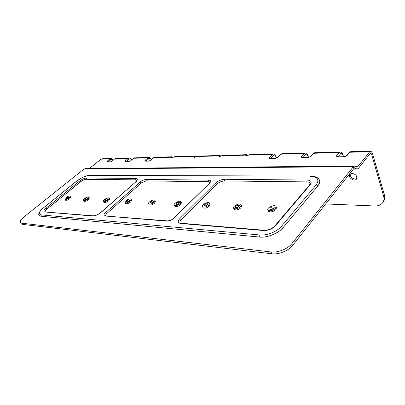 <?xml version="1.0" encoding="UTF-8"?>
<svg xmlns="http://www.w3.org/2000/svg" width="405" height="405" viewBox="0 0 405 405"><rect width="100%" height="100%" fill="white"/><g stroke="black" fill="none" stroke-linecap="round" stroke-linejoin="round"><path stroke-width="0.61" d="M352.132 173.375C355.96 174.251 357.402 176.145 356.461 179.056C354.228 182.174 347.353 177.182 349.91 174.317L352.132 173.375M350.396 173.867C349.115 176.646 354.34 180.412 356.79 178.463M21.03 223.363L21.409 223.96L22.584 224.395L271.851 253.788C278.539 254.715 288.593 250.73 292.526 245.562L353.95 168.394L354.618 168.07L357.048 169.082L358.364 168.44L370.216 153.414L370.798 153.115L371.537 154.057L383.606 196.066C384.299 198.617 384.001 200.829 382.705 202.697C380.958 204.981 378.295 206.074 374.721 205.983L325.655 203.943M382.75 202.632L383.474 201.609C384.77 199.736 385.074 197.524 384.385 194.972L372.362 153.004L370.884 151.116L369.719 151.703L357.843 166.708L357.185 167.027L354.745 166.004L353.413 166.642L291.813 243.719C287.869 248.883 277.795 252.877 271.107 251.966L271.851 253.788M22.584 224.395L21.835 223.206L271.107 251.966M21.835 223.206L20.66 222.775C19.637 221.55 20.751 219.586 24.001 216.883L84.007 169.022L85.389 168.602L354.34 166.01M310.286 176.297C317.697 176.788 319.672 179.618 316.224 184.781L281.48 226.304C277.268 231.554 266.748 235.776 259.878 235.001L41.275 214.893C38.207 214.159 38.86 211.886 43.234 208.069L76.788 181.025C81.395 177.593 85.754 175.719 89.864 175.4L310.777 176.084L314.938 176.626C317.257 177.425 318.664 178.402 319.16 179.552C320.249 181.344 319.798 183.475 317.814 185.946L283.156 227.575L317.814 185.946C319.51 183.88 320.087 182.012 319.555 180.357C320.087 182.012 319.51 183.88 317.814 185.956L283.161 227.585C278.579 233.326 267.092 237.932 259.605 237.062L41.052 216.28L39.432 215.698L38.991 215.004L39.432 215.698L41.047 216.27L39.432 215.698L38.981 214.984M89.297 168.561L100.992 159.175L102.237 158.775L110.838 158.527M194.739 157.211L194.542 156.77L195.726 156.791M194.663 157.241L194.542 156.77M197.205 156.188L219.307 155.439M194.547 156.831L193.879 156.593L194.132 157.51L196.597 156.462M194.132 157.51L194.481 157.363M194.516 156.715L193.884 156.381L173.325 157.16L174.859 156.705L194.501 156.143M196.582 156.467L197.372 156.122M220.907 156.031L219.677 155.424L219.034 155.51L218.71 155.9L220.624 156.153M219.034 155.51L219.738 156.527M219.429 156.7L221.97 155.631M219.586 156.593L218.7 155.849M221.51 155.824L245.668 155.15L246.159 156.143L246.529 155.986M173.041 157.246L171.948 156.786L170.935 157.231L153.449 157.793L154.619 157.277M171.771 157.788L171.588 157.398L172.707 157.388M170.956 157.029L171.588 157.398M173.355 157.15L171.426 157.97M171.654 157.839L170.935 157.231L171.092 158.117M245.622 154.928L246.382 155.409L245.622 154.928L246.605 154.659L247.906 155.358M246.569 155.92L246.341 155.348L247.647 155.464M248.705 155.075L250.31 154.553L273.284 153.9M106.49 213.769L105.442 215.809L106.49 213.764L141.35 182.898L106.49 213.769L105.325 212.822C103.503 214.604 103.427 215.662 105.092 215.997L166.809 221.105C169.376 221.095 171.811 220.087 174.109 218.087L209.643 183.111C211.223 181.308 210.914 180.311 208.727 180.114L146.332 179.435C144.251 179.572 142.221 180.433 140.231 182.022L105.325 212.822M209.917 182.316L208.494 181.734L146.114 180.893L141.35 182.898L146.109 180.883L208.489 181.723L209.917 182.316M181.136 202.004L181.435 202.632L180.802 204.545C178.397 206.398 176.423 206.95 174.874 206.201L174.702 205.841M131.195 199.462L131.519 200.09L130.769 201.908C128.588 203.533 126.856 204.069 125.575 203.507L125.434 203.229M155.064 200.672L155.373 201.3L154.68 203.168C152.391 204.9 150.549 205.446 149.146 204.798L148.984 204.479M310.235 183.581L310.022 183.095C309.486 182.346 308.423 181.951 306.828 181.916L224.593 180.939C221.651 181.106 219.034 182.194 216.741 184.209L181.253 219.616C180.068 220.831 179.658 221.874 180.012 222.745C179.658 221.874 180.068 220.831 181.253 219.616L216.741 184.199L181.253 219.616M136.763 180.407L135.427 179.876L136.763 180.407L135.427 179.876L86.473 179.293C84.599 179.43 82.61 180.281 80.504 181.855L46.904 209.112C45.527 210.266 44.97 211.162 45.228 211.8C44.96 211.162 45.512 210.261 46.899 209.101C45.527 210.266 44.97 211.162 45.228 211.8M283.161 227.585C278.579 233.326 267.092 237.932 259.605 237.062L41.047 216.27L259.6 237.046C267.087 237.917 278.579 233.315 283.156 227.575L281.48 226.304M150.533 202.034C151.723 201.138 152.68 200.855 153.404 201.194C153.019 202.535 151.941 203.143 150.169 203.011L150.533 202.034M150.989 203.153L153.105 202.1M176.312 203.35C177.562 202.394 178.585 202.11 179.385 202.495C178.99 203.938 177.851 204.555 175.978 204.353L176.312 203.35M176.742 204.545L179.142 203.401M126.927 200.829C128.061 199.984 128.957 199.711 129.62 199.999C129.241 201.26 128.208 201.847 126.532 201.776L126.927 200.829M127.423 201.867L129.256 200.92M154.209 202.222L154.907 200.359C153.723 198.85 147.187 202.515 148.67 203.857C150.073 204.5 151.921 203.958 154.209 202.222M130.299 201.001L131.053 199.184C129.949 197.817 123.712 201.401 125.105 202.606C126.385 203.163 128.117 202.627 130.299 201.001M180.331 203.558L180.969 201.644C179.704 199.974 172.819 203.715 174.403 205.219C175.947 205.968 177.927 205.411 180.331 203.558M208.995 205.021L209.562 203.072C208.21 201.204 200.92 205.011 202.606 206.702C204.322 207.573 206.449 207.016 208.995 205.021M209.744 203.477L210.023 204.1L209.456 206.059C206.92 208.048 204.788 208.605 203.077 207.73L202.89 207.314M204.571 204.798C205.892 203.766 206.995 203.477 207.881 203.933C207.466 205.482 206.261 206.11 204.272 205.821L204.571 204.798M240.58 206.636L241.071 204.652C239.638 202.561 231.868 206.408 233.66 208.322C235.573 209.35 237.877 208.788 240.58 206.636M241.269 205.117L241.527 205.735L241.036 207.724C238.337 209.876 236.034 210.433 234.125 209.4L233.923 208.929M235.695 206.388C237.097 205.274 238.292 204.986 239.284 205.522C238.834 207.193 237.553 207.831 235.437 207.431L235.695 206.388M275.557 208.423L275.977 206.423C274.463 204.069 266.115 207.917 268.014 210.094C270.16 211.319 272.671 210.762 275.557 208.423M276.18 206.95L276.418 207.562L276.002 209.567C273.122 211.906 270.611 212.458 268.464 211.228L268.252 210.696M270.14 208.15C271.639 206.94 272.94 206.656 274.053 207.294C275.03 208.418 270.697 210.418 269.917 209.198L270.14 208.15M236.105 207.714L239.122 206.444M270.55 209.532L273.917 208.236M273.142 208.904L271.578 209.506M204.991 206.064L207.689 204.844M310.022 183.095C309.486 182.346 308.423 181.951 306.828 181.916L224.593 180.939C221.651 181.106 219.034 182.194 216.741 184.209L216.741 184.199C219.029 182.184 221.646 181.096 224.593 180.929L306.823 181.906C308.418 181.941 309.481 182.336 310.017 183.085L310.017 183.085C310.473 182.857 310.316 183.48 309.542 184.953L310.215 184.69C312.128 181.896 311.08 180.346 307.071 180.043L224.826 179.278L224.593 180.929M135.427 179.876L86.473 179.293C84.599 179.43 82.61 180.281 80.504 181.855L46.904 209.112L80.499 181.85C82.605 180.276 84.594 179.42 86.468 179.283L135.422 179.866L135.64 178.448L86.675 177.998C84.432 178.16 82.048 179.187 79.527 181.065L80.499 181.85M109.269 198.354L109.603 198.982L108.803 200.748C106.712 202.282 105.082 202.804 103.913 202.313L103.776 202.07M107.836 199.037L107.765 198.911C107.386 200.09 106.399 200.667 104.809 200.642L105.229 199.721C106.312 198.926 107.158 198.658 107.765 198.911L107.77 198.911M89.049 197.341L89.394 197.964L88.548 199.68C86.543 201.128 85.004 201.639 83.926 201.209L83.805 200.996M70.349 196.41L70.703 197.027L69.817 198.693C67.888 200.065 66.43 200.561 65.433 200.186L65.321 199.994M105.776 200.667L107.32 199.852M66.698 197.751L68.977 196.977C68.592 198.025 67.681 198.571 66.233 198.617L66.698 197.751M67.438 198.48L68.288 198.01M85.217 198.698C86.255 197.944 87.055 197.68 87.617 197.903C87.237 199.012 86.285 199.574 84.772 199.589L85.217 198.698M85.84 199.549L87.07 198.88M69.356 197.883L70.242 196.222C69.346 195.185 63.818 198.49 64.967 199.381C65.964 199.756 67.427 199.26 69.356 197.883M88.082 198.845L88.933 197.129C87.971 195.995 82.23 199.392 83.455 200.374C84.534 200.804 86.078 200.293 88.082 198.845M108.332 199.878L109.137 198.116C108.11 196.87 102.136 200.364 103.442 201.447C104.611 201.933 106.242 201.412 108.332 199.878M292.526 245.562L291.813 243.719M384.385 194.972L383.606 196.066M39.002 215.025L39.148 215.364M369.719 151.703L349.743 152.26L350.933 151.683L370.55 151.126M356.456 166.723L357.843 166.708M354.998 166.08L354.74 168.105L354.294 168.11M353.449 169.027L356.81 169.006L357.063 166.992M353.95 168.394L353.413 166.642L84.007 169.022M371.537 154.057L369.669 154.102M338.134 156.75L340.767 153.611C341.501 152.923 342.109 153.201 342.589 154.442L343.273 156.634M302.986 157.53L305.679 154.538C306.428 153.88 307.056 154.138 307.557 155.323L308.276 157.413M108.206 161.858L110.899 159.666C111.653 159.18 112.301 159.362 112.843 160.223L112.924 160.375M146.195 161.013L148.929 158.664C149.698 158.142 150.351 158.345 150.893 159.261L151.146 159.783M126.527 161.453L129.246 159.18C130.005 158.679 130.658 158.871 131.2 159.757L131.362 160.076M342.589 154.442L342.686 154.016C342.382 152.903 341.648 152.224 340.473 151.981L339.274 152.548L313.784 153.257L315.004 152.71L340.129 151.991M340.767 153.611L339.274 152.548L336.398 155.96C335.973 156.583 336.261 156.912 337.259 156.953L344.255 156.801L346.893 155.717L349.743 152.26L349.039 152.569L350.614 151.688M346.893 155.717L344.255 156.801M337.259 156.953L344.549 156.608M336.398 155.96L337.775 156.755M307.557 155.323L307.668 154.887L305.502 152.979L304.271 153.525L281.07 154.168L282.315 153.642L305.147 152.989M305.679 154.538L304.271 153.525L301.33 156.781C300.89 157.373 301.117 157.687 302.014 157.727L308.367 157.585L310.858 156.558L313.784 153.257L313.192 153.505L314.675 152.715M310.858 156.558L308.367 157.585M302.014 157.727L308.666 157.403M301.33 156.781L302.616 157.54M270.991 158.239L273.719 155.378C274.484 154.75 275.122 154.999 275.638 156.127L276.372 158.097M275.638 156.127L275.77 155.687L273.643 153.89L272.398 154.411L273.719 155.378M246.159 156.143L248.721 155.069L272.398 154.411L269.416 157.525C268.955 158.092 269.133 158.395 269.948 158.431L275.739 158.304L278.098 157.322L280.574 154.371L281.986 153.647M278.098 157.322L275.739 158.304M269.948 158.431L276.043 158.127M269.416 157.525L270.621 158.249M112.843 160.223L113.066 159.813L111.203 158.517L109.952 158.922L100.992 159.175M110.899 159.666L109.952 158.922L107.016 161.311L106.955 162.015L110.297 161.939L112.028 161.195L114.792 158.846L115.901 158.38M131.2 159.757L131.412 159.342L129.514 157.996L128.258 158.416L114.974 158.785L116.225 158.375L129.149 158.006M112.028 161.195L114.792 158.846M110.297 161.939L111.846 161.256M106.955 162.015L110.6 161.808M107.016 161.311L107.846 161.868M129.246 159.18L128.258 158.416L125.292 160.886L125.287 161.61L128.871 161.534L130.668 160.76L133.432 158.34L134.571 157.849M150.893 159.261L151.095 158.841L149.167 157.439L147.901 157.869L133.64 158.264L134.9 157.844L148.797 157.449M130.668 160.76L133.432 158.34M128.871 161.534L130.461 160.831M125.287 161.61L129.175 161.393M125.292 160.886L126.163 161.458M148.929 158.664L147.901 157.869L144.914 160.431L144.965 161.18L148.817 161.094L150.69 160.294L153.682 157.707L154.953 157.272L171.578 156.796M150.69 160.294L153.449 157.793M148.817 161.094L150.457 160.375M144.965 161.18L149.126 160.947M144.914 160.431L145.825 161.023M196.035 156.659L194.871 156.133L193.884 156.381M219.07 156.856L218.71 155.9L196.465 156.517M219.571 156.598L219.399 156.148M222.097 155.591L246.24 154.669M181.187 223.251L180.235 223.069C179.542 222.188 179.881 221.034 181.248 219.606L179.876 218.528C177.446 221.277 177.734 222.932 180.736 223.499L263.711 230.536C268.318 230.577 272.2 229.007 275.37 225.833L310.215 184.69M46.904 209.112L45.897 208.271C43.522 210.357 43.183 211.592 44.869 211.972L92.532 216.017C95.205 215.981 98 214.807 100.916 212.483L135.751 181.951C137.897 179.84 137.862 178.676 135.64 178.448M208.494 181.734L208.727 180.114M79.527 181.065L45.897 208.271M92.988 215.809L44.869 211.972M135.751 181.951L100.678 212.549C98.263 214.534 95.782 215.627 93.241 215.83L92.532 216.017M86.468 179.283L86.675 177.998M76.788 181.025L82.316 177.527C85.085 176.489 84.802 175.912 90.204 175.254M310.625 176.084L89.864 175.4M317.814 185.946L316.224 184.781M259.6 237.046L259.878 235.001M41.047 216.27L41.275 214.893M76.621 181.076L43.234 208.069M306.828 181.916L307.071 180.043M224.826 179.278C221.302 179.486 218.168 180.792 215.425 183.202L179.876 218.528M216.741 184.199L215.425 183.202M264.176 230.248L181.46 223.271L180.736 223.499M309.542 184.953L274.701 226.061C271.851 228.835 268.424 230.243 264.43 230.273L263.711 230.536M274.701 226.061L275.37 225.833M174.109 218.087L173.725 218.199C172.211 219.723 170.146 220.619 167.528 220.887L166.809 221.105M173.725 218.199L209.643 183.111M146.109 180.883L146.332 179.435M141.35 182.898L140.231 182.022M167.275 220.867L105.092 215.997M20.66 222.775L21.409 223.96M357.048 169.082L353.388 169.103M349.039 152.569L346.189 156.021M343.501 156.629L342.721 154.123M313.192 153.505L310.265 156.801M308.534 157.408L307.704 154.988M276.64 158.031L275.805 155.778M280.574 154.371L277.602 157.52M113.228 160.127L113.091 159.859M131.655 159.828L131.438 159.393M151.429 159.535L151.126 158.897M197.306 156.133L197.686 156.047M197.275 156.148L194.314 157.388M222.755 155.333L219.262 156.725M174.13 156.801L171.269 158.001M174.155 156.791L174.53 156.71M249.536 154.669L246.356 156.006M249.576 154.654L249.981 154.558M209.836 182.189L209.253 183.247M136.662 180.265L136.698 180.195C137.163 179.977 136.763 180.59 135.503 182.027M43.072 208.109C38.991 211.861 37.776 214.392 39.427 215.693M149.146 204.798L148.67 203.857M125.575 203.507L125.105 202.606M174.874 206.201L174.403 205.219M203.077 207.73L202.606 206.702M234.125 209.4L233.66 208.322M268.464 211.228L268.014 210.094M274.053 207.294L274.16 207.568M65.433 200.186L64.967 199.381M83.926 201.209L83.455 200.374M103.913 202.313L103.442 201.447"/></g></svg>
